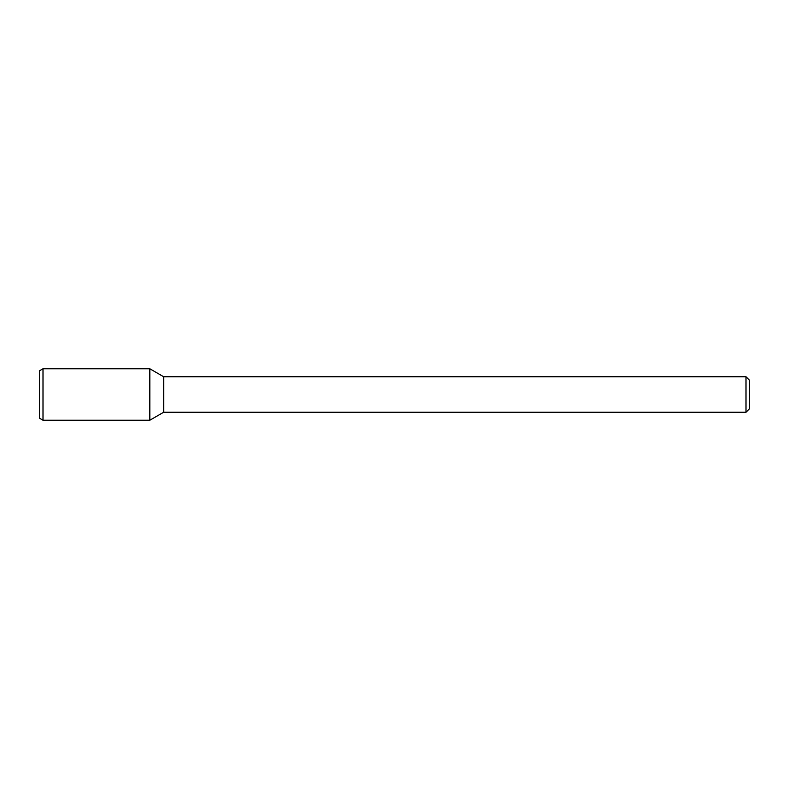 <?xml version="1.0" encoding="UTF-8"?>
<svg xmlns="http://www.w3.org/2000/svg" width="789" height="789" viewBox="0 0 789 789"><rect width="100%" height="100%" fill="white"/><g stroke="black" fill="none" stroke-linecap="round" stroke-linejoin="round"><path stroke-width="1.18" d="M745.999 376.748L745.999 412.252L749.55 408.702L749.55 380.298L745.999 376.748L163.648 376.748L149.821 368.769L43.001 368.769L43.001 420.231L149.821 420.231L149.821 368.769L149.821 420.231L163.648 412.252L163.648 376.748M745.999 412.252L163.648 412.252M43.001 368.769L39.45 370.82L39.45 418.18L43.001 420.231"/></g></svg>
